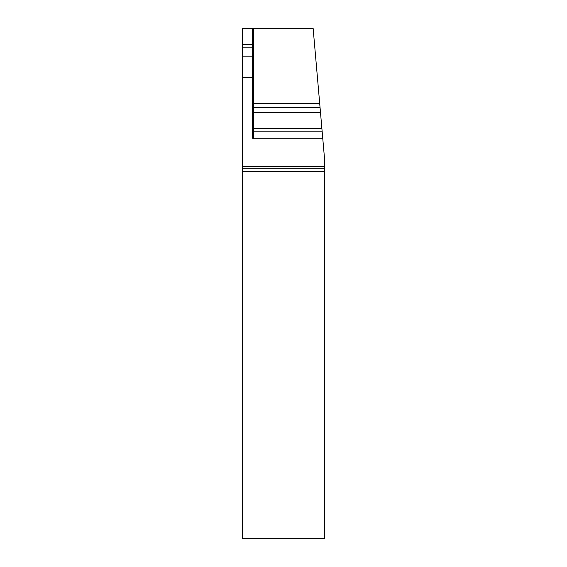 <?xml version="1.0" encoding="UTF-8"?>
<svg xmlns="http://www.w3.org/2000/svg" width="567" height="567" viewBox="0 0 567 567"><rect width="100%" height="100%" fill="white"/><g stroke="black" fill="none" stroke-linecap="round" stroke-linejoin="round"><path stroke-width="0.85" d="M324.65 171.56L324.65 538.65L242.35 538.65L242.35 171.56L324.65 171.56L324.65 166.655L242.35 166.655L242.35 171.56M242.35 77.736L242.35 47.862L252.428 47.862L252.428 77.736L242.35 77.736L242.35 166.655M242.35 47.862L242.35 28.35L252.428 28.35L252.428 44.382L242.35 44.382M252.428 28.35L253.662 28.35L253.662 103.534L319.71 103.534L313.133 28.35L253.662 28.35M324.65 166.655L324.65 160.043L321.772 127.114M252.428 102.464A1.233 1.07 180 0 0 253.662 103.534L253.662 107.298L320.036 107.298L319.71 103.534M320.036 107.298L321.9 128.581L253.662 128.581L253.662 112.663L320.511 112.663M322.793 138.809L253.662 138.809A1.425 1.233 90 0 1 252.428 137.384L252.428 77.736M252.428 47.862L252.428 44.382M242.35 168.271L324.65 168.271M322.127 131.175L253.662 131.175L253.662 128.581A1.233 1.226 0 0 1 252.428 127.355M252.428 130.105A1.233 1.07 180 0 0 253.662 131.175L253.662 138.809M252.428 111.919A1.233 0.744 0 0 0 253.662 112.663L253.662 107.298A1.233 1.07 0 0 1 252.428 106.227M242.35 56.82L252.428 56.82"/></g></svg>
